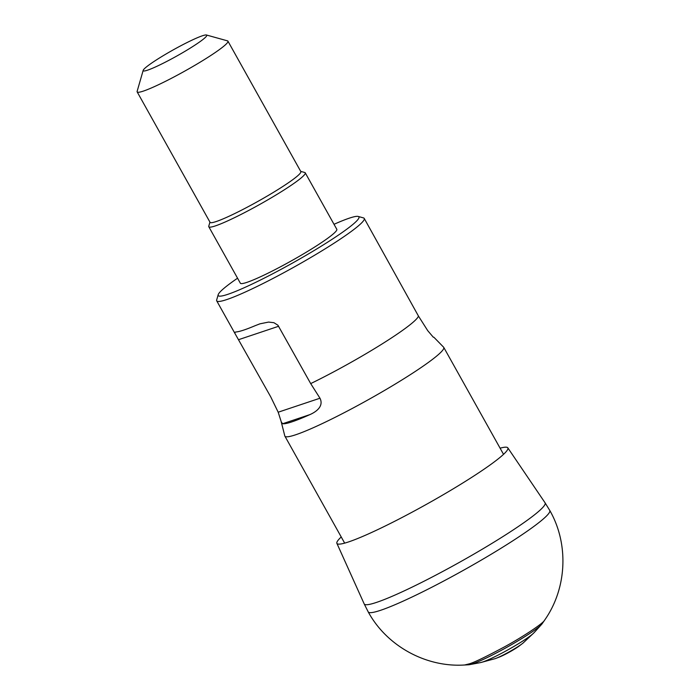 <?xml version="1.0" encoding="UTF-8"?>
<svg xmlns="http://www.w3.org/2000/svg" width="700" height="700" viewBox="0 0 700 700"><rect width="100%" height="100%" fill="white"/><g stroke="black" fill="none" stroke-linecap="round" stroke-linejoin="round"><path stroke-width="1.05" d="M202.405 35.779A36.4 3.552 -29.2 0 0 167.291 53.27A36.4 3.552 -29.2 0 0 143.185 70.341A36.4 3.552 -29.2 0 0 176.706 56.079A36.4 3.552 -29.2 0 0 206.421 35A36.4 3.552 -29.2 0 0 202.405 35.779M206.421 35L227.474 40.845A51.992 5.075 150.8 0 1 227.938 41.16A51.992 5.075 150.8 0 1 195.685 64.837A51.992 5.075 150.8 0 1 143.369 91.096A51.992 5.075 150.8 0 1 137.165 91.892A51.992 5.075 150.8 0 1 137.139 91.332L143.185 70.341M137.165 91.892L210.061 222.329A51.992 5.075 -29.2 0 0 216.265 221.524A51.992 5.075 -29.2 0 0 268.581 195.265A51.992 5.075 -29.2 0 0 300.834 171.596L227.938 41.16M209.939 222.11L208.775 226.144A55.248 5.39 -29.2 0 0 208.801 226.739A55.248 5.39 -29.2 0 0 215.399 225.89A55.248 5.39 -29.2 0 0 270.979 197.986A55.248 5.39 -29.2 0 0 305.252 172.83A55.248 5.39 -29.2 0 0 304.762 172.498L300.711 171.377M208.801 226.739L240.354 283.203A55.248 5.39 -29.2 0 0 246.951 282.354A55.248 5.39 -29.2 0 0 302.531 254.45A55.248 5.39 -29.2 0 0 336.805 229.294L305.252 172.83M237.562 278.197A80.596 7.866 -29.2 0 0 218.19 294.7A80.596 7.866 -29.2 0 0 292.416 263.113A80.596 7.866 -29.2 0 0 358.216 216.449A80.596 7.866 -29.2 0 0 349.309 218.164A80.596 7.866 -29.2 0 0 334.014 224.297M282.695 423.719A87.456 8.531 -29.2 0 0 292.11 421.794A87.456 8.531 -29.2 0 0 309.899 414.61L282.695 423.719L281.365 422.161L278.189 412.213L270.777 396.961L234.868 333.314L235.104 332.159L236.591 331.905A84.49 8.242 -29.2 0 0 255.027 325.736L259.954 323.829L268.599 322.079L273.919 322.7L277.926 325.22L310.695 383.6A84.49 8.242 -29.2 0 0 418.442 316.041L364.227 218.418A84.49 8.242 150.8 0 1 320.425 251.729A84.49 8.242 150.8 0 1 237.983 295.243A84.49 8.242 150.8 0 1 216.72 300.86A84.49 8.242 150.8 0 1 216.676 299.95L218.19 294.7M358.216 216.449L363.484 217.91A84.49 8.242 150.8 0 1 364.227 218.418M281.164 421.566L284.786 435.881A90.991 8.881 -29.2 0 0 284.891 436.152A90.991 8.881 -29.2 0 0 295.75 434.752A90.991 8.881 -29.2 0 0 387.301 388.806A90.991 8.881 -29.2 0 0 443.748 347.375A90.991 8.881 -29.2 0 0 443.564 347.148L433.834 337.199M278.189 412.213L319.979 398.221C324.345 406.98 314.606 412.571 309.899 414.61M319.979 398.221L310.695 383.6M418.442 316.041L427.726 330.662L433.317 337.225M500.089 448.184A97.904 9.555 150.8 0 1 507.806 447.825A97.904 9.555 150.8 0 1 447.457 492.266A97.904 9.555 150.8 0 1 348.609 541.914A97.904 9.555 150.8 0 1 348.127 542.071A97.904 9.555 150.8 0 1 336.884 543.349A97.904 9.555 150.8 0 1 341.233 536.97M468.633 664.781L468.633 664.781A42.945 4.191 150.8 0 0 469.604 664.65A42.945 4.191 150.8 0 0 472.657 663.81A42.945 4.191 150.8 0 0 510.668 645.137A42.945 4.191 150.8 0 0 541.581 624.426A42.945 4.191 150.8 0 0 542.194 623.665L544.512 620.314C543.436 623.026 524.869 635.696 505.041 646.572C485.52 657.02 473.471 662.812 468.904 663.941L464.564 665L468.633 664.781M480.559 662.585C486.369 661.36 501.121 653.704 508.34 649.626C515.611 645.61 529.97 637 534.082 632.669L523.023 643.09A18.34 1.794 150.8 0 1 523.005 643.099L518.84 646.275A14.009 1.365 150.8 0 1 500.133 656.74L495.241 658.621A18.34 1.794 150.8 0 1 495.224 658.63L480.681 662.559L469.604 664.65M278.652 326.261L238.735 339.623M507.806 447.825L545.064 502.801A103.609 10.115 150.8 0 1 481.198 549.841A103.609 10.115 150.8 0 1 376.591 602.376A103.609 10.115 150.8 0 1 376.565 602.385A103.609 10.115 150.8 0 1 364.184 603.89L368.209 611.887C386.776 646.091 426.072 667.529 464.546 665M545.064 502.801L549.762 510.423A103.994 10.15 150.8 0 1 485.258 557.778A103.994 10.15 150.8 0 1 380.625 610.295A103.994 10.15 150.8 0 1 368.209 611.887M523.005 643.099A18.34 1.794 150.8 0 1 509.565 651.648A18.34 1.794 150.8 0 1 495.241 658.621M235.007 333.576L216.72 300.86M503.536 454.344L443.748 347.375M344.671 543.13L284.891 436.152M259.963 323.838L259.079 324.135M336.884 543.349L364.184 603.89M549.762 510.423C569.091 544.128 566.947 588.621 544.521 620.296M534.091 632.66L541.581 624.426"/></g></svg>

